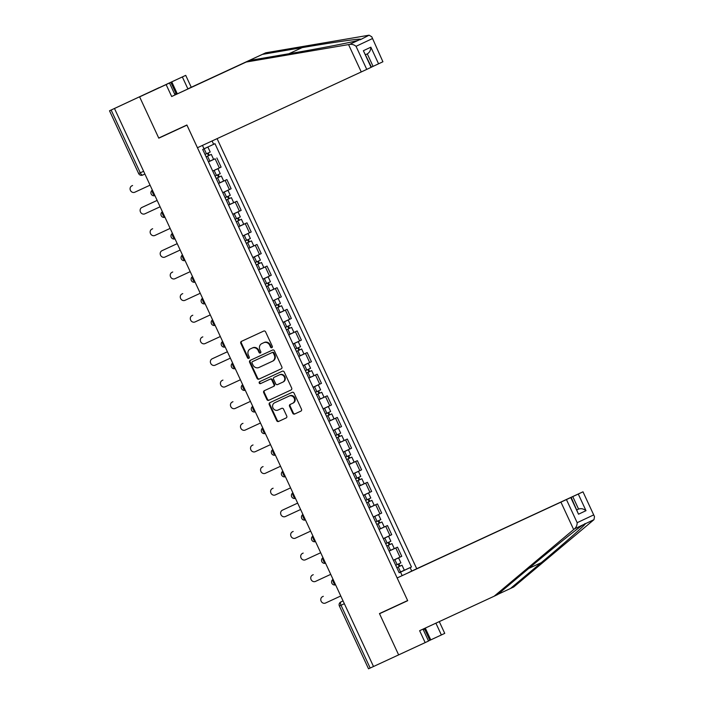 <?xml version="1.0" encoding="UTF-8"?>
<svg xmlns="http://www.w3.org/2000/svg" width="704" height="704" viewBox="0 0 704 704"><rect width="100%" height="100%" fill="white"/><g stroke="black" fill="none" stroke-linecap="round" stroke-linejoin="round"><path stroke-width="1.06" d="M271.876 347.662A1.047 0.959 -115.3 0 0 272.307 346.306L265.593 331.857A1.496 1.364 -115.3 0 0 263.718 331.065L241.41 341.387A1.496 1.364 -115.3 0 0 240.803 343.323L247.509 357.782A1.047 0.959 -115.3 0 0 248.829 358.327A1.047 0.959 -115.3 0 0 249.242 356.981L248.38 355.106A4.796 4.374 -115.3 0 1 250.298 348.929L252.182 348.058A4.796 4.374 -115.3 0 1 258.174 350.574L259.037 352.449A1.047 0.959 -115.3 0 0 260.357 352.994A1.047 0.959 -115.3 0 0 260.77 351.639L259.908 349.774A4.796 4.374 -115.3 0 1 261.826 343.596L263.71 342.725A4.796 4.374 -115.3 0 1 269.702 345.242L270.565 347.116A1.047 0.959 -115.3 0 0 271.876 347.662M292.758 413.239A1.496 1.364 -115.3 0 0 294.624 414.031L300.89 411.136A1.496 1.364 -115.3 0 0 301.497 409.2L294.043 393.14A1.496 1.364 -115.3 0 0 292.169 392.357L269.861 402.679A1.496 1.364 -115.3 0 0 269.852 402.688A1.496 1.364 -115.3 0 0 269.245 404.615L276.698 420.666A1.496 1.364 -115.3 0 0 278.573 421.458L286.132 417.956A1.496 1.364 -115.3 0 0 286.141 417.956A1.496 1.364 -115.3 0 0 286.739 416.02L283.554 409.156A1.496 1.364 -115.3 0 0 281.679 408.364L277.93 410.098A4.013 3.652 -115.3 0 1 274.534 402.829A4.013 3.652 -115.3 0 1 274.551 402.82L289.247 396.026A4.013 3.652 -115.3 0 1 292.644 403.295L290.171 404.439A1.496 1.364 -115.3 0 0 290.162 404.439A1.496 1.364 -115.3 0 0 289.564 406.366L292.758 413.239L293.33 412.975A1.496 1.364 -115.3 0 0 295.196 413.758L300.986 411.083M292.626 403.304A4.013 3.652 -115.3 0 0 292.644 403.295L293.216 403.022A4.013 3.652 -115.3 0 0 294.818 397.848A4.013 3.652 -115.3 0 0 289.819 395.754L289.247 396.026M262.372 343.341A4.796 4.374 -115.3 0 1 262.398 343.323A4.796 4.374 -115.3 0 0 262.398 343.323L261.826 343.596A4.796 4.374 -115.3 0 0 261.826 343.596L263.71 342.725M250.897 348.647A4.796 4.374 -115.3 0 0 250.862 348.665L250.298 348.929A4.796 4.374 -115.3 0 0 250.298 348.929L252.182 348.058M371.774 36.793L382.914 61.767L371.774 36.793L369.107 35.2L265.769 52.8L191.25 87.27L185.715 75.354L139.612 96.862L158.787 138.169L186.956 125.136L407.634 600.547L379.465 613.58L398.64 654.887L373.507 666.512L114.479 108.495L115.051 108.222L111.135 110.035L140.281 172.823A3.054 1.258 65.2 0 0 142.71 175.058A3.054 1.258 65.2 0 0 142.71 175.05L144.91 174.038L142.71 175.058A3.054 3.054 0 0 1 138.653 173.571L143.625 171.274M138.653 173.571L109.507 110.783L159.192 87.622L114.479 108.495M281.248 368.817A1.496 1.364 -115.3 0 0 281.257 368.817A1.496 1.364 -115.3 0 0 281.855 366.89L274.402 350.83A1.496 1.364 -115.3 0 0 272.536 350.046L250.219 360.369A1.496 1.364 -115.3 0 0 250.21 360.369A1.496 1.364 -115.3 0 0 249.612 362.305L257.057 378.356A1.496 1.364 -115.3 0 0 258.931 379.148L281.248 368.817M284.222 371.985L291.676 388.045A1.496 1.364 -115.3 0 1 291.078 389.972A1.496 1.364 -115.3 0 0 291.078 389.972L268.752 400.303A1.496 1.364 -115.3 0 1 266.878 399.511L263.692 392.638A1.496 1.364 -115.3 0 1 264.29 390.711A1.496 1.364 -115.3 0 0 264.29 390.711L273.354 386.522A1.496 1.364 -115.3 0 0 273.354 386.514A1.496 1.364 -115.3 0 0 273.962 384.586L271.841 380.028A1.496 1.364 -115.3 0 0 269.975 379.245L260.55 383.601A1.047 0.959 -115.3 0 1 259.239 383.055A1.047 0.959 -115.3 0 1 259.662 381.7L282.357 371.202A1.496 1.364 -115.3 0 1 284.222 371.985M572.774 496.602L578.274 494.041L586.001 510.673C583.563 508.763 581.082 508.235 578.565 509.08L572.774 496.602L408.962 572.378L416.724 568.718L217.087 138.644M373.498 666.503L368.526 668.8L339.381 606.012L341.018 605.264L370.163 668.052M109.507 110.783L111.135 110.035M212.714 171.037L219.358 167.939L215.107 158.787L208.463 161.885M215.107 158.787L208.446 161.85M219.358 167.939L221.1 167.112L216.85 157.969M218.486 183.471L226.89 179.59L218.504 183.506M222.746 192.658L231.132 188.734L226.89 179.59M228.518 205.093L236.922 201.212L228.536 205.128M232.786 214.28L241.173 210.355L236.922 201.212M245.221 223.652L238.577 226.75L246.963 222.834L245.221 223.652L249.462 232.804L251.205 231.977L246.963 222.834M242.818 235.902L249.462 232.804M248.591 248.345L256.995 244.455L248.609 248.371M252.859 257.523L261.246 253.598L256.995 244.455M265.294 266.895L258.65 269.993L267.036 266.077L265.294 266.895L269.535 276.047L271.278 275.22L267.036 266.077M262.891 279.145L269.535 276.047M268.673 291.588L277.068 287.698L268.682 291.614M272.95 300.81L281.318 296.85L277.068 287.698M278.705 313.21L287.109 309.32L278.722 313.245M282.964 322.388L291.35 318.472L287.109 309.32M288.746 334.831L297.141 330.942L288.754 334.866M293.005 344.01L301.391 340.094L297.141 330.942M298.778 356.453L307.182 352.563L298.795 356.488M303.037 365.631L311.423 361.715L307.182 352.563M315.48 375.012L308.827 378.11L317.214 374.185L315.48 375.012L319.722 384.155L321.464 383.337L317.214 374.185M313.078 387.253L319.722 384.155M318.85 399.696L327.254 395.806L318.868 399.731M323.11 408.874L331.505 404.958L327.254 395.806M328.891 421.318L337.295 417.428L328.9 421.353M333.15 430.496L341.537 426.58L337.295 417.428M338.923 442.939L347.327 439.05L338.941 442.974M343.191 452.118L351.578 448.202L347.327 439.05M348.964 464.561L357.368 460.68L348.982 464.596M353.223 473.748L361.61 469.823L357.368 460.68M365.658 483.12L359.014 486.218L367.4 482.302L365.658 483.12L369.908 492.272L371.65 491.445L367.4 482.302M363.264 495.37L369.908 492.272M369.037 507.804L377.441 503.923L369.054 507.839M373.296 516.991L381.682 513.066L377.441 503.923M379.069 529.426L387.473 525.545L379.086 529.461M383.337 538.613L391.723 534.688L387.473 525.545M389.11 551.056L397.514 547.166L389.127 551.082M393.369 560.234L401.755 556.31L397.514 547.166M212.08 140.958L213.638 144.311L204.019 148.79L207.891 147.048L210.214 152.038L205.014 154.458M400.426 572.185L411.462 566.975L214.975 143.678L213.638 144.311M410.124 567.609L411.734 571.076M402.142 575.599L400.532 572.132L399.177 572.748L400.532 572.132M202.453 145.411L204.046 148.843L202.699 149.468L399.186 572.766M158.787 138.169L176.818 129.659M400.4 572.132L399.159 572.704M399.142 572.678L411.462 566.975M272.149 347.477A1.047 0.959 -115.3 0 1 271.137 346.843L270.274 344.969A4.796 4.374 -115.3 0 0 264.282 342.452M252.754 347.785A4.796 4.374 -115.3 0 1 258.738 350.302L259.609 352.176A1.047 0.959 -115.3 0 0 260.612 352.81M241.877 341.167A1.496 1.364 -115.3 0 0 241.366 343.05L248.081 357.509A1.047 0.959 -115.3 0 0 249.084 358.142M250.694 360.149A1.496 1.364 -115.3 0 0 250.184 362.032L257.629 378.083A1.496 1.364 -115.3 0 0 259.503 378.875L281.345 368.773M273.363 353.135A1.047 0.959 -115.3 0 0 272.052 352.581L252.463 361.645A1.047 0.959 -115.3 0 0 252.041 363L252.956 364.971A4.796 4.374 -115.3 0 0 258.94 367.488L272.334 361.293A4.796 4.374 -115.3 0 0 272.36 361.284A4.796 4.374 -115.3 0 0 274.278 355.106L273.363 353.135L273.935 352.862A1.047 0.959 -115.3 0 0 272.624 352.308L272.052 352.581M253.026 361.372L253.035 361.372A1.047 0.959 -115.3 0 0 253.026 361.381A1.047 0.959 -115.3 0 0 253.026 361.372L272.624 352.308M272.386 361.266L272.906 361.029A4.796 4.374 -115.3 0 0 272.932 361.011A4.796 4.374 -115.3 0 0 274.85 354.834L274.278 355.106M273.935 352.862L274.85 354.834M291.166 389.928L268.752 400.303M264.774 390.491A1.496 1.364 -115.3 0 0 264.264 392.374L267.45 399.247A1.496 1.364 -115.3 0 0 269.324 400.03M273.926 386.25L273.918 386.25A1.496 1.364 -115.3 0 0 273.926 386.25A1.496 1.364 -115.3 0 0 274.525 384.314L272.413 379.764A1.496 1.364 -115.3 0 0 270.538 378.972L260.55 383.601M260.154 381.471A1.047 0.959 -115.3 0 0 261.122 383.328M282.744 382.175A4.013 3.652 -115.3 0 0 284.363 376.992A4.013 3.652 -115.3 0 0 279.365 374.898L274.19 377.291A1.496 1.364 -115.3 0 0 274.182 377.3A1.496 1.364 -115.3 0 0 273.574 379.227L275.695 383.786A1.496 1.364 -115.3 0 0 277.561 384.569L283.334 381.894A4.013 3.652 -115.3 0 0 279.937 374.625L279.365 374.898M282.788 382.158L283.316 381.911A4.013 3.652 -115.3 0 0 283.334 381.894M274.19 377.291L274.754 377.027A1.496 1.364 -115.3 0 0 274.745 377.027L279.937 374.625M290.646 404.219A1.496 1.364 -115.3 0 0 290.136 406.102L293.33 412.975M274.534 402.829L275.106 402.565A4.013 3.652 -115.3 0 0 275.079 402.574A4.013 3.652 -115.3 0 1 275.123 402.556L289.819 395.754M270.327 402.459A1.496 1.364 -115.3 0 0 269.817 404.342L277.27 420.402A1.496 1.364 -115.3 0 0 279.145 421.186L286.229 417.903M211.306 154.396L206.114 156.816L211.306 154.396L213.62 159.386L208.428 161.806M207.434 153.34L208.525 155.69M131.833 185.856L132.572 185.504A3.511 3.203 64.7 0 1 132.598 185.495L131.85 185.847A3.511 3.203 -115.3 0 0 130.434 190.388A3.511 3.203 -115.3 0 0 134.816 192.218L150.066 185.161M202.972 149.345L207.891 147.048M208.182 152.988L209.264 155.329M221.338 176.018L216.146 178.438L221.338 176.018L223.661 181.007L218.46 183.427M217.474 174.962L218.566 177.311M212.731 171.072L217.932 168.67L212.731 171.072M157.15 200.411L141.891 207.469A3.511 3.203 -115.3 0 0 140.474 212.01A3.511 3.203 -115.3 0 0 144.848 213.84L160.107 206.782M215.054 176.079L220.246 173.659L217.932 168.67M142.595 207.134A3.511 3.203 64.7 0 1 142.63 207.117L157.142 200.402M218.222 174.61L219.305 176.95M226.178 200.059L231.378 197.639L233.693 202.629L228.501 205.049M226.186 200.059L231.378 197.639M227.515 196.583L228.606 198.933M222.763 192.694L227.973 190.291L222.763 192.694M151.906 229.099L152.645 228.747A3.511 3.203 64.7 0 1 152.671 228.738L151.923 229.09A3.511 3.203 -115.3 0 0 150.506 233.631A3.511 3.203 -115.3 0 0 154.889 235.462L170.139 228.404M225.086 197.701L230.287 195.281L227.973 190.291M228.254 196.231L229.337 198.572M348.55 44.59L349.624 44.396C351.974 44.07 354.112 44.713 356.039 46.314L366.758 69.388L361.258 71.949L348.55 44.59L246.189 62.04L171.67 96.518L166.135 84.594L139.612 96.862L158.726 138.028L186.886 125.004L197.437 147.734L361.258 71.949M167.086 84.128L156.024 89.232L169.506 83.002L175.041 94.926L249.559 60.456L289.326 53.671C317.398 48.937 351.63 42.328 358.125 40.383L360.606 39.213C359.674 38.535 330.598 42.715 302.174 47.608L262.398 54.393L187.88 88.862L182.354 76.947L171.741 81.849L177.32 93.87M249.559 60.456L246.189 62.04M169.506 83.002L166.135 84.594M175.041 94.926L171.67 96.518M382.914 61.767L373.067 66.378L367.303 53.891L365.658 54.666L367.277 53.9C369.547 52.527 370.744 50.292 370.85 47.186L378.576 63.818M371.448 67.126L373.067 66.378M167.042 84.031L171.741 81.849M185.715 75.354L182.354 76.947M191.25 87.27L187.88 88.862M265.769 52.8L262.398 54.393M371.096 67.346L363.37 50.714L371.466 67.17L366.758 69.388M360.228 39.758L369.107 35.2M176.405 94.292L170.826 82.28M497.834 594.361L513.726 586.978L593.982 519.658L594.493 516.613L582.982 491.814L416.724 568.718M510.356 588.57L541.253 562.663C563.376 544.174 585.376 524.77 585.482 523.67L584.866 523.6M425.286 628.074L430.769 639.874L441.373 634.964L435.899 623.163M441.373 634.964L444.743 633.371L439.278 621.606M397.144 577.958L571.164 497.394L397.144 577.958L407.695 600.688L379.526 613.721L397.558 605.211M428.49 640.93L429.854 640.297L424.371 628.496M566.456 499.62L577.174 522.694C577.148 525.219 576.259 527.27 574.499 528.854L494.146 596.226L419.628 630.696L425.163 642.611L428.534 641.027L423.007 629.13M425.163 642.611L398.64 654.887L379.526 613.721M430.769 639.874L429.854 640.297M494.146 596.226L497.517 594.634L528.405 568.726C550.176 550.405 577.333 528.572 583 524.841L574.499 528.854M578.274 494.041L582.613 491.99M578.565 509.08L576.937 509.828L578.565 509.08M593.982 519.658L583 524.841M571.164 497.394L578.521 514.202L570.794 497.57M174.381 93.509L176.062 94.45M423.896 628.716L423.588 630.379M241.419 219.261L236.218 221.681L241.419 219.261L243.734 224.25L238.533 226.67M237.547 218.205L238.638 220.554M232.804 214.324L238.005 211.913L232.804 214.315M177.223 243.654L161.964 250.712A3.511 3.203 -115.3 0 0 160.547 255.253A3.511 3.203 -115.3 0 0 164.921 257.083L180.18 250.026M235.127 219.331L240.319 216.902L238.005 211.913M162.703 250.36L162.686 250.369A3.511 3.203 64.7 0 1 162.703 250.36L177.214 243.646M238.295 217.862L239.378 220.194M251.451 240.882L246.259 243.302L251.451 240.882L253.766 245.872L248.574 248.292M247.588 239.826L248.679 242.176M242.836 235.946L248.046 233.534L242.836 235.937M172.7 271.999A3.511 3.203 64.7 0 1 172.744 271.982L172.005 272.334A3.511 3.203 -115.3 0 0 170.579 276.874A3.511 3.203 -115.3 0 0 174.962 278.705L190.221 271.647M245.168 240.953L250.36 238.524L248.046 233.534M248.327 239.483L249.41 241.815M261.492 262.504L256.291 264.924L261.492 262.504L263.806 267.494L258.614 269.914M257.62 261.448L258.711 263.798M252.877 257.567L258.078 255.156L252.877 257.558M182.741 293.621A3.511 3.203 64.7 0 1 182.758 293.612L182.037 293.955A3.511 3.203 -115.3 0 0 180.62 298.496A3.511 3.203 -115.3 0 0 184.994 300.326L200.253 293.269M255.2 262.574L260.392 260.146L258.078 255.156M258.368 261.105L259.45 263.437M271.524 284.126L266.332 286.546L271.524 284.126L273.838 289.115L268.646 291.535M267.661 283.07L268.752 285.419M262.918 279.189L268.118 276.778L270.433 281.767L265.241 284.196M192.773 315.242A3.511 3.203 64.7 0 1 192.799 315.234L192.078 315.577A3.511 3.203 -115.3 0 0 190.652 320.118A3.511 3.203 -115.3 0 0 195.034 321.948L210.294 314.89M262.918 279.206L268.118 276.778M268.4 282.726L269.491 285.058M281.565 305.747L276.364 308.176L281.565 305.747L283.879 310.737L278.687 313.166M277.693 304.691L278.784 307.041M202.814 336.864A3.511 3.203 64.7 0 1 202.831 336.855L202.11 337.198A3.511 3.203 -115.3 0 0 200.693 341.739A3.511 3.203 -115.3 0 0 205.066 343.578L220.326 336.521M275.273 305.818L280.465 303.389L278.15 298.399M278.441 304.348L279.523 306.68M291.597 327.369L286.405 329.798L291.597 327.369L293.911 332.358L288.719 334.787M287.734 326.313L288.825 328.662M282.99 322.432L288.191 320.03L282.982 322.423M227.401 351.762L212.15 358.82A3.511 3.203 -115.3 0 0 210.725 363.361A3.511 3.203 -115.3 0 0 215.107 365.2L230.366 358.142M285.314 327.439L290.506 325.019L288.191 320.03M212.846 358.486A3.511 3.203 64.7 0 1 212.89 358.468L227.401 351.754M288.473 325.97L289.564 328.31M301.638 348.99L296.437 351.419L301.638 348.99L303.952 353.98L298.76 356.409M297.766 347.934L298.857 350.284M293.022 344.054L298.223 341.651L293.022 344.045M222.165 380.45L222.904 380.098A3.511 3.203 64.7 0 1 222.904 380.098A3.511 3.203 64.7 0 1 222.93 380.09L222.182 380.442A3.511 3.203 -115.3 0 0 220.766 384.982A3.511 3.203 -115.3 0 0 225.139 386.822L240.398 379.764M295.346 349.061L300.538 346.641L298.223 341.651M298.514 347.591L299.596 349.932M311.67 370.612L306.478 373.041L311.67 370.612L313.984 375.602L308.792 378.03M307.806 369.556L308.898 371.906M303.063 365.675L308.264 363.273L303.054 365.666M232.197 402.072L232.945 401.729A3.511 3.203 64.7 0 1 232.945 401.729A3.511 3.203 64.7 0 1 232.962 401.711L232.223 402.063A3.511 3.203 -115.3 0 0 230.798 406.604A3.511 3.203 -115.3 0 0 235.18 408.443L250.439 401.386M305.386 370.682L310.578 368.262L308.264 363.273M308.546 369.213L309.637 371.554M316.51 394.654L321.71 392.242L324.025 397.232L318.833 399.652M316.518 394.662L321.71 392.242M317.838 391.178L318.93 393.536M313.095 387.297L318.296 384.894L320.619 389.884L315.418 392.304M242.238 423.694L242.977 423.35A3.511 3.203 64.7 0 1 243.003 423.333L242.255 423.685A3.511 3.203 -115.3 0 0 240.838 428.234A3.511 3.203 -115.3 0 0 245.221 430.065L260.471 423.007M313.104 387.314L318.296 384.894M318.586 390.834L319.669 393.175M331.742 413.864L326.55 416.284L331.742 413.864L334.066 418.854L328.865 421.274M327.879 412.799L328.97 415.158M323.136 408.918L328.337 406.516L323.127 408.918M252.27 445.315L253.018 444.972A3.511 3.203 64.7 0 1 253.035 444.963L252.296 445.306A3.511 3.203 -115.3 0 0 250.87 449.856A3.511 3.203 -115.3 0 0 255.253 451.686L270.512 444.629M325.459 413.926L330.651 411.506L328.337 406.516M328.618 412.456L329.71 414.797M341.783 435.486L336.591 437.906L341.783 435.486L344.098 440.475L338.906 442.895M337.911 434.43L339.002 436.779M333.168 430.54L338.369 428.138L333.168 430.54M263.032 466.602A3.511 3.203 64.7 0 1 263.076 466.585L262.328 466.928A3.511 3.203 -115.3 0 0 262.31 466.946A3.511 3.203 -115.3 0 0 260.911 471.478A3.511 3.203 -115.3 0 0 265.294 473.308L280.544 466.25M335.491 435.547L340.692 433.127L338.369 428.138M338.659 434.078L339.742 436.418M351.815 457.107L346.623 459.527L351.815 457.107L354.138 462.097L348.938 464.517M347.952 456.051L349.043 458.401M343.209 452.162L348.41 449.759L343.2 452.162M273.073 488.224A3.511 3.203 64.7 0 1 273.09 488.215L272.369 488.55A3.511 3.203 -115.3 0 0 272.351 488.567A3.511 3.203 -115.3 0 0 270.943 493.099A3.511 3.203 -115.3 0 0 275.326 494.93L290.585 487.872M345.532 457.169L350.724 454.749L348.41 449.759M272.351 488.567L273.09 488.215A3.511 3.203 64.7 0 1 273.108 488.206L272.369 488.55M348.691 455.699L349.782 458.04M361.856 478.729L356.664 481.149L361.856 478.729L364.17 483.718L358.978 486.138M357.984 477.673L359.075 480.022M353.241 473.783L358.442 471.381L353.241 473.783M297.66 503.122L282.401 510.18A3.511 3.203 -115.3 0 0 280.984 514.721A3.511 3.203 -115.3 0 0 285.366 516.551L300.617 509.494M355.564 478.79L360.765 476.37L358.442 471.381M283.105 509.846A3.511 3.203 64.7 0 1 283.149 509.828L297.66 503.114M358.732 477.321L359.814 479.662M371.888 500.35L366.696 502.77L371.888 500.35L374.211 505.34L369.01 507.76M368.025 499.294L369.116 501.644M363.29 495.422L368.482 493.002L363.282 495.422M293.146 531.467A3.511 3.203 64.7 0 1 293.181 531.45L292.442 531.802A3.511 3.203 -115.3 0 0 291.025 536.342A3.511 3.203 -115.3 0 0 295.398 538.173L310.658 531.115M365.605 500.412L370.797 497.992L368.482 493.002M368.773 498.942L369.855 501.283M381.929 521.972L376.737 524.392L381.929 521.972L384.243 526.962L379.051 529.382M378.066 520.916L379.157 523.266M373.314 517.026L378.514 514.624L373.314 517.026M303.178 553.089A3.511 3.203 64.7 0 1 303.195 553.08L302.474 553.423A3.511 3.203 -115.3 0 0 301.057 557.964A3.511 3.203 -115.3 0 0 305.439 559.794L320.69 552.737M375.637 522.034L380.838 519.614L378.514 514.624M378.805 520.564L379.887 522.905M391.97 543.594L386.769 546.014L391.97 543.594L394.284 548.583L389.083 551.003M388.098 542.538L389.189 544.887M383.354 538.657L388.555 536.246L390.87 541.235L385.678 543.664M313.218 574.71A3.511 3.203 64.7 0 1 313.236 574.702L312.514 575.045A3.511 3.203 -115.3 0 0 311.098 579.586A3.511 3.203 -115.3 0 0 315.471 581.416L330.73 574.358M383.363 538.674L388.555 536.246M312.497 575.054L313.236 574.702A3.511 3.203 64.7 0 1 313.254 574.693L312.514 575.045M388.846 542.194L389.928 544.526M402.002 565.215L396.81 567.635L402.002 565.215L404.316 570.205L399.124 572.625M398.138 564.159L399.23 566.509M393.386 560.278L398.596 557.867L393.386 560.27M322.529 596.675L323.277 596.323A3.511 3.203 64.7 0 1 323.294 596.314L322.555 596.666A3.511 3.203 -115.3 0 0 321.13 601.207A3.511 3.203 -115.3 0 0 325.512 603.038L340.771 595.98M395.718 565.286L400.91 562.857L398.596 557.867M398.878 563.816L399.96 566.148M343.068 600.934L340.868 601.955A3.054 1.258 65.2 0 0 341.018 605.264L344.362 603.715M389.981 535.515L385.73 526.363M379.94 513.894L375.698 504.742M359.867 470.642L355.626 461.498M349.835 449.02L345.585 439.877M339.794 427.398L335.553 418.255M329.762 405.777L325.512 396.634M309.69 362.534L305.439 353.39M299.649 340.912L295.407 331.769M289.617 319.29L285.366 310.138M279.576 297.669L275.326 288.517M259.503 254.426L255.253 245.274M239.43 211.182L235.18 202.03M229.39 189.561L225.148 180.409M400.013 557.137L395.771 547.985M152.425 190.238A3.054 1.258 65.2 0 0 152.847 193.274A3.054 1.258 65.2 0 0 154.889 195.545M162.466 211.86A3.054 1.258 65.2 0 0 162.879 214.896A3.054 1.258 65.2 0 0 164.93 217.166M172.498 233.482A3.054 1.258 65.2 0 0 172.92 236.518A3.054 1.258 65.2 0 0 174.962 238.788M182.538 255.103A3.054 1.258 65.2 0 0 182.952 258.139A3.054 1.258 65.2 0 0 185.002 260.41M192.57 276.725A3.054 1.258 65.2 0 0 192.993 279.761A3.054 1.258 65.2 0 0 195.034 282.031M202.611 298.346A3.054 1.258 65.2 0 0 203.025 301.382A3.054 1.258 65.2 0 0 205.075 303.653M212.643 319.968A3.054 1.258 65.2 0 0 213.066 323.004A3.054 1.258 65.2 0 0 215.107 325.274M222.684 341.59A3.054 1.258 65.2 0 0 223.098 344.626A3.054 1.258 65.2 0 0 225.148 346.905M232.716 363.211A3.054 1.258 65.2 0 0 233.138 366.256A3.054 1.258 65.2 0 0 235.18 368.526M242.757 384.833A3.054 1.258 65.2 0 0 243.17 387.878A3.054 1.258 65.2 0 0 245.221 390.148M252.789 406.454A3.054 1.258 65.2 0 0 253.211 409.499A3.054 1.258 65.2 0 0 255.253 411.77M262.83 428.076A3.054 1.258 65.2 0 0 263.243 431.121A3.054 1.258 65.2 0 0 265.294 433.391M272.862 449.698A3.054 1.258 65.2 0 0 273.284 452.742A3.054 1.258 65.2 0 0 275.334 455.013M282.902 471.328A3.054 1.258 65.2 0 0 283.325 474.364A3.054 1.258 65.2 0 0 285.366 476.634M292.934 492.95A3.054 1.258 65.2 0 0 293.357 495.986A3.054 1.258 65.2 0 0 295.407 498.256M302.975 514.571A3.054 1.258 65.2 0 0 303.398 517.607A3.054 1.258 65.2 0 0 305.439 519.878M313.016 536.193A3.054 1.258 65.2 0 0 313.43 539.229A3.054 1.258 65.2 0 0 315.48 541.499M323.048 557.814A3.054 1.258 65.2 0 0 323.47 560.85A3.054 1.258 65.2 0 0 325.512 563.121M333.089 579.436A3.054 1.258 65.2 0 0 333.502 582.472A3.054 1.258 65.2 0 0 335.553 584.742M340.85 601.964A3.054 2.781 64.7 0 1 340.868 601.955A3.054 3.054 0 0 0 339.381 606.012M270.274 344.969L269.702 345.242M259.609 352.176L259.037 352.449M258.738 350.302L258.174 350.574M248.081 357.509L247.509 357.782M241.366 343.05L240.803 343.323M271.137 346.843L270.565 347.116M259.503 378.875L258.931 379.148M257.629 378.083L257.057 378.356M250.184 362.032L249.612 362.305M267.45 399.247L266.878 399.511M264.264 392.374L263.692 392.638M274.525 384.314L273.962 384.586M272.413 379.764L271.841 380.028M270.538 378.972L269.975 379.245M290.136 406.102L289.564 406.366M293.198 403.031L292.67 403.286M275.123 402.556L274.551 402.82M279.145 421.186L278.573 421.458M277.27 420.402L276.698 420.666M269.817 404.342L269.245 404.615M295.196 413.758L294.624 414.031M207.548 156.147L209.862 161.137M204.142 148.799L206.457 153.789M132.598 185.495L131.85 185.847M217.589 177.769L219.903 182.758M214.174 170.43L216.489 175.419M142.63 207.117L141.891 207.469M227.621 199.39L229.935 204.38M224.215 192.051L226.53 197.041M152.671 228.738L151.923 229.09M349.624 44.396L358.125 40.383M372.196 38.685L356.039 46.314M363.37 50.714L370.85 47.186M288.913 53.742L302.174 47.608M577.174 522.694L593.331 515.073M586.001 510.673L578.521 514.202M573.654 529.54L560.956 502.181M528.722 568.454L541.253 562.663M237.662 221.012L239.976 226.002M234.247 213.673L236.562 218.662M247.694 242.642L250.008 247.632M244.288 235.294L246.602 240.284M172.744 271.982L172.005 272.334M257.734 264.264L260.049 269.254M254.32 256.916L256.643 261.906M267.766 285.886L270.09 290.875M264.361 278.538L266.675 283.527M277.807 307.507L280.122 312.497M274.393 300.159L276.716 305.149M287.839 329.129L290.162 334.118M284.434 321.781L286.748 326.77M297.88 350.75L300.194 355.74M294.466 343.402L296.789 348.392M222.93 380.09L222.182 380.442M307.912 372.372L310.235 377.362M304.506 365.024L306.821 370.014M232.962 401.711L232.223 402.063M317.953 393.994L320.267 398.983M314.547 386.646L316.862 391.635M243.003 423.333L242.255 423.685M327.994 415.615L330.308 420.605M324.579 408.267L326.894 413.257M253.035 444.963L252.296 445.306M338.026 437.237L340.34 442.226M334.62 429.889L336.934 434.878M348.066 458.858L350.381 463.848M344.652 451.51L346.966 456.5M358.098 480.48L360.413 485.47M354.693 473.132L357.007 478.13M368.139 502.102L370.454 507.091M364.725 494.762L367.039 499.752M293.181 531.45L292.442 531.802M378.171 523.723L380.486 528.713M374.766 516.384L377.08 521.374M388.212 545.345L390.526 550.334M384.798 538.006L387.112 542.995M398.244 566.975L400.558 571.965M394.838 559.627L397.153 564.617M323.294 596.314L322.555 596.666M152.381 190.133A3.054 3.054 0 0 0 154.933 195.642M162.413 211.754A3.054 3.054 0 0 0 164.974 217.263M172.454 233.376A3.054 3.054 0 0 0 175.006 238.885M182.486 255.006A3.054 3.054 0 0 0 185.046 260.506M192.526 276.628A3.054 3.054 0 0 0 195.078 282.128M202.558 298.25A3.054 3.054 0 0 0 205.119 303.75M212.599 319.871A3.054 3.054 0 0 0 215.151 325.371M222.64 341.493A3.054 3.054 0 0 0 225.192 346.993M232.672 363.114A3.054 3.054 0 0 0 235.224 368.614M242.713 384.736A3.054 3.054 0 0 0 245.265 390.245M252.745 406.358A3.054 3.054 0 0 0 255.297 411.866M262.786 427.979A3.054 3.054 0 0 0 265.338 433.488M272.818 449.601A3.054 3.054 0 0 0 275.378 455.11M282.858 471.222A3.054 3.054 0 0 0 285.41 476.731M292.89 492.844A3.054 3.054 0 0 0 295.451 498.353M302.931 514.466A3.054 3.054 0 0 0 305.483 519.974M312.963 536.087A3.054 3.054 0 0 0 315.524 541.596M323.004 557.709A3.054 3.054 0 0 0 325.556 563.218M333.036 579.339A3.054 3.054 0 0 0 335.597 584.839M272.932 361.011L272.36 361.284M274.745 377.027L274.182 377.3M142.613 207.126L141.874 207.478M582.982 491.814L594.493 516.613M172.726 271.99L171.978 272.342M293.163 531.458L292.424 531.81"/></g></svg>
